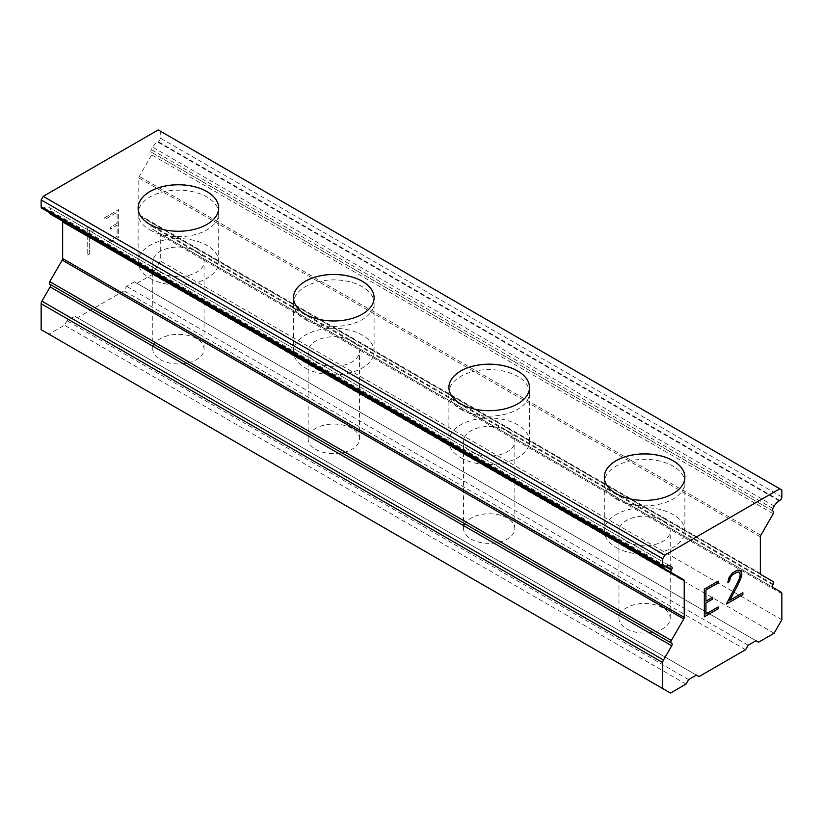 <?xml version="1.0" encoding="UTF-8"?>
<svg xmlns="http://www.w3.org/2000/svg" width="823" height="823" viewBox="0 0 823 823"><rect width="100%" height="100%" fill="white"/><g stroke="black" fill="none" stroke-linecap="round" stroke-linejoin="round"><path stroke-width="0.62" stroke-dasharray="4.12 3.09" d="M160.279 359.62A25.636 14.804 0 0 0 186.605 363.18A25.636 14.804 0 0 0 204.053 349.147A25.636 14.804 0 0 0 196.543 338.685A25.636 14.804 0 0 0 168.602 335.475A25.636 14.804 0 0 0 152.769 349.147A25.636 14.804 0 0 0 160.279 359.62M160.279 272.29A25.636 14.804 0 0 0 188.22 275.499A25.636 14.804 0 0 0 204.053 261.827A25.636 14.804 0 0 0 196.543 251.354A25.636 14.804 0 0 0 168.602 248.155A25.636 14.804 0 0 0 152.769 261.827A25.636 14.804 0 0 0 160.279 272.29M218.702 208.054L218.702 207.993A40.286 23.26 180 0 1 218.702 208.054A40.286 23.26 180 0 1 193.827 229.545A40.286 23.26 180 0 1 149.92 224.504A40.286 23.26 180 0 1 138.12 208.054A40.286 23.26 180 0 1 138.12 208.024L138.12 208.054M315.672 449.327A25.636 14.804 0 0 0 341.998 452.887A25.636 14.804 0 0 0 359.445 438.865A25.636 14.804 0 0 0 351.935 428.402A25.636 14.804 0 0 0 323.995 425.193A25.636 14.804 0 0 0 308.162 438.865A25.636 14.804 0 0 0 315.672 449.327M315.672 362.007A25.636 14.804 0 0 0 343.613 365.217A25.636 14.804 0 0 0 359.445 351.544A25.636 14.804 0 0 0 351.935 341.072A25.636 14.804 0 0 0 323.995 337.862A25.636 14.804 0 0 0 308.162 351.544A25.636 14.804 0 0 0 315.672 362.007M374.095 297.772L374.095 297.71A40.286 23.26 180 0 1 374.095 297.772A40.286 23.26 180 0 1 349.219 319.262A40.286 23.26 180 0 1 305.312 314.221A40.286 23.26 180 0 1 293.513 297.772A40.286 23.26 180 0 1 293.513 297.741L293.513 297.772M471.065 539.044A25.636 14.804 0 0 0 497.38 542.604A25.636 14.804 0 0 0 514.838 528.582A25.636 14.804 0 0 0 507.328 518.109A25.636 14.804 0 0 0 479.387 514.9A25.636 14.804 0 0 0 463.555 528.582A25.636 14.804 0 0 0 471.065 539.044M471.065 451.724A25.636 14.804 0 0 0 499.005 454.934A25.636 14.804 0 0 0 514.838 441.251A25.636 14.804 0 0 0 507.328 430.789A25.636 14.804 0 0 0 479.387 427.579A25.636 14.804 0 0 0 463.555 441.251A25.636 14.804 0 0 0 471.065 451.724M529.487 387.427L529.487 387.489A40.286 23.26 180 0 1 529.487 387.489A40.286 23.26 180 0 1 504.612 408.98A40.286 23.26 180 0 1 460.705 403.928A40.286 23.26 180 0 1 448.905 387.489A40.286 23.26 180 0 1 448.905 387.458L448.905 387.427M626.457 628.762A25.636 14.804 0 0 0 652.773 632.321A25.636 14.804 0 0 0 670.231 618.289A25.636 14.804 0 0 0 662.721 607.827A25.636 14.804 0 0 0 634.78 604.617A25.636 14.804 0 0 0 618.947 618.289A25.636 14.804 0 0 0 626.457 628.762M626.457 541.441A25.636 14.804 0 0 0 654.398 544.641A25.636 14.804 0 0 0 670.231 530.969A25.636 14.804 0 0 0 662.721 520.506A25.636 14.804 0 0 0 634.78 517.297A25.636 14.804 0 0 0 618.947 530.969A25.636 14.804 0 0 0 626.457 541.441M684.88 477.145L684.88 477.196A40.286 23.26 180 0 1 684.88 477.196A40.286 23.26 180 0 1 660.005 498.687A40.286 23.26 180 0 1 616.098 493.646A40.286 23.26 180 0 1 604.298 477.196A40.286 23.26 180 0 1 604.298 477.165L604.298 477.145M616.098 547.418A40.286 23.26 0 0 0 639.193 554.023A40.286 23.26 0 0 0 684.88 530.969A40.286 23.26 0 0 0 673.08 514.519A40.286 23.26 0 0 0 629.173 509.478A40.286 23.26 0 0 0 604.298 530.969A40.286 23.26 0 0 0 604.658 534.086A40.286 23.26 0 0 0 616.098 547.418M616.098 499.026A40.286 23.26 0 0 0 660.005 504.077A40.286 23.26 0 0 0 684.88 482.587A40.286 23.26 0 0 0 673.08 466.137A40.286 23.26 0 0 0 629.173 461.096A40.286 23.26 0 0 0 604.298 482.587A40.286 23.26 0 0 0 616.098 499.026M460.705 457.701A40.286 23.26 0 0 0 483.811 464.306A40.286 23.26 0 0 0 529.487 441.251A40.286 23.26 0 0 0 517.688 424.812A40.286 23.26 0 0 0 473.781 419.761A40.286 23.26 0 0 0 448.905 441.251A40.286 23.26 0 0 0 449.265 444.369A40.286 23.26 0 0 0 460.705 457.701M460.705 409.319A40.286 23.26 0 0 0 504.612 414.36A40.286 23.26 0 0 0 529.487 392.869A40.286 23.26 0 0 0 517.688 376.42A40.286 23.26 0 0 0 473.781 371.379A40.286 23.26 0 0 0 448.905 392.869A40.286 23.26 0 0 0 460.705 409.319M305.312 367.984A40.286 23.26 0 0 0 328.418 374.588A40.286 23.26 0 0 0 374.095 351.544A40.286 23.26 0 0 0 362.295 335.095A40.286 23.26 0 0 0 318.388 330.054A40.286 23.26 0 0 0 293.513 351.544A40.286 23.26 0 0 0 293.873 354.651A40.286 23.26 0 0 0 305.312 367.984M305.312 319.602A40.286 23.26 0 0 0 349.219 324.643A40.286 23.26 0 0 0 374.095 303.152A40.286 23.26 0 0 0 362.295 286.702A40.286 23.26 0 0 0 318.388 281.661A40.286 23.26 0 0 0 293.513 303.152A40.286 23.26 0 0 0 305.312 319.602M149.92 278.277A40.286 23.26 0 0 0 173.025 284.881A40.286 23.26 0 0 0 218.702 261.827A40.286 23.26 0 0 0 206.902 245.377A40.286 23.26 0 0 0 162.995 240.337A40.286 23.26 0 0 0 138.12 261.827A40.286 23.26 0 0 0 138.49 264.934A40.286 23.26 0 0 0 149.92 278.277M149.92 229.884A40.286 23.26 0 0 0 193.827 234.925A40.286 23.26 0 0 0 218.702 213.435A40.286 23.26 0 0 0 206.902 196.995A40.286 23.26 0 0 0 162.995 191.954A40.286 23.26 0 0 0 138.12 213.435A40.286 23.26 0 0 0 149.92 229.884M712.646 597.261L705.897 601.109M718.201 606.962L705.897 614.02M718.201 581.141L704.303 589.114L704.344 616.756M727.83 580.935L727.789 582.571M728.972 577.581L727.789 580.915M730.155 575.555L728.931 577.551M732.491 572.89L730.114 575.524M737.099 570.226L732.449 572.859M739.424 570.226L737.058 570.205M740.607 570.884L739.383 570.195M742.871 592.725L729.744 600.255M740.124 573.981L739.003 579.536L726.431 604.01M739.033 572.129L740.083 573.96M117.061 223.403L110.354 227.271L110.354 229.113L117.061 225.245L117.061 236.314L104.758 243.413L104.758 245.264L118.656 237.23L118.656 209.567L104.758 217.591L104.758 219.443L117.061 212.334L117.103 223.424L117.103 212.355L104.799 219.463L104.799 217.622L118.697 209.587L118.697 237.261L104.799 245.285L104.799 243.443L117.103 236.335L117.103 225.265L110.395 229.144L110.395 227.292L117.103 223.424M93.781 231.181L93.822 229.257L93.822 231.201L91.168 231.222L93.822 231.201M93.781 229.236L91.476 229.247L93.822 229.257M87.701 227.477L87.742 255.161L87.742 227.498M87.701 255.14L89.296 254.214L89.296 230.131L91.168 231.222L89.337 230.152L89.337 254.245L87.742 255.161M41.15 329.714L48.917 334.2L64.461 325.229L67.044 320.744L74.821 316.258L77.403 317.75L124.026 290.838L126.619 286.353L134.386 281.867L136.978 283.359L152.512 274.388L160.279 260.932L160.279 234.936A3.662 2.119 120 0 0 159.528 233.259L151.298 228.506A2.202 1.265 -60 0 1 151.298 225.975L151.669 225.337A2.202 1.265 120 0 0 151.669 222.796L139.241 215.626A2.202 1.265 -60 0 1 138.789 214.618L138.789 177.933A2.202 1.265 -60 0 1 139.241 176.4L151.669 154.878A2.202 1.265 120 0 0 151.669 152.337L151.298 152.132A2.202 1.265 -60 0 1 151.298 149.591L152.677 147.214A9.886 5.71 -60 0 1 157.625 141.998L158.211 141.649A2.932 1.687 120 0 0 160.279 138.069L160.279 131.145L158.211 129.941M49.761 213.713L62.188 220.893M41.757 208.188A2.932 1.687 120 0 0 43.218 208.044L43.814 207.705A9.886 5.71 -60 0 1 48.752 207.211L50.131 208.003A2.202 1.265 -60 0 1 50.131 210.544L49.761 211.182A2.202 1.265 120 0 0 49.318 212.55M48.752 207.211L670.323 566.07L48.752 207.211M745.597 649.697L124.026 290.838M698.974 676.609L77.403 317.75M748.179 645.211L126.619 286.353M755.956 640.726L134.386 281.867M758.539 642.218L136.978 283.359M774.083 633.247L152.512 274.388M781.85 619.791L160.279 260.932M781.089 592.118L159.528 233.259M772.869 587.365L151.298 228.506L772.869 587.365M773.239 581.655L151.669 222.796M773.239 511.196L151.669 152.337M772.869 510.99L151.298 152.132L772.869 510.99M781.85 490.004L160.279 131.145M670.488 693.059L48.917 334.2M686.022 684.088L64.461 325.229M688.614 679.603L67.044 320.744M696.381 675.117L74.821 316.258M781.85 593.795L160.279 234.936M772.869 584.834L151.298 225.975M773.239 584.196L151.669 225.337M760.812 574.485L139.241 215.626L760.812 574.485M760.349 573.477L138.789 214.618M760.349 536.791L138.789 177.933M760.812 535.259L139.241 176.4M773.239 513.737L151.669 154.878M772.869 508.449L151.298 149.591M774.248 506.073L152.677 147.214M779.186 500.857L157.625 141.998M779.782 500.507L158.211 141.649M781.85 496.927L160.279 138.069M664.789 566.903L43.218 208.044M665.375 566.563L43.814 207.705M666.116 566.183L50.131 210.544M665.344 566.584L49.761 211.182M204.053 349.147L204.053 261.827M359.445 438.865L359.445 351.544M514.838 528.582L514.838 441.251M670.231 618.289L670.231 530.969M684.88 530.969L684.88 482.587M529.487 441.251L529.487 392.869M374.095 351.544L374.095 303.152M218.702 261.827L218.702 213.435M138.12 261.827L138.12 213.435M293.513 351.544L293.513 303.152M448.905 441.251L448.905 392.869M604.298 530.969L604.298 482.587M618.947 618.289L618.947 530.969M463.555 528.582L463.555 441.251M308.162 438.865L308.162 351.544M152.769 349.147L152.769 261.827"/><path stroke-width="1.23" d="M206.902 191.605A40.286 23.26 180 0 1 218.702 208.024A40.286 23.26 180 0 1 193.827 229.483A40.286 23.26 180 0 1 149.92 224.442A40.286 23.26 180 0 1 138.12 207.993A40.286 23.26 180 0 1 163.016 186.564A40.286 23.26 180 0 1 206.902 191.605M138.12 207.993A40.286 23.26 180 0 1 162.995 186.502A40.286 23.26 180 0 1 206.902 191.553A40.286 23.26 180 0 1 218.702 207.993M362.295 281.322A40.286 23.26 180 0 1 374.095 297.741A40.286 23.26 180 0 1 349.219 319.201A40.286 23.26 180 0 1 305.312 314.16A40.286 23.26 180 0 1 293.513 297.71A40.286 23.26 180 0 1 318.408 276.271A40.286 23.26 180 0 1 362.295 281.322M293.513 297.71A40.286 23.26 180 0 1 318.388 276.219A40.286 23.26 180 0 1 362.295 281.26A40.286 23.26 180 0 1 374.095 297.71M448.905 387.458A40.286 23.26 180 0 1 473.801 365.988A40.286 23.26 180 0 1 517.688 371.039A40.286 23.26 180 0 1 529.487 387.458M517.688 370.978A40.286 23.26 180 0 1 529.487 387.427A40.286 23.26 180 0 1 504.612 408.918A40.286 23.26 180 0 1 460.705 403.877A40.286 23.26 180 0 1 448.905 387.427A40.286 23.26 180 0 1 473.781 365.937A40.286 23.26 180 0 1 517.688 370.978M604.298 477.165A40.286 23.26 180 0 1 629.194 455.705A40.286 23.26 180 0 1 673.08 460.757A40.286 23.26 180 0 1 684.88 477.165M673.08 460.695A40.286 23.26 180 0 1 684.88 477.145A40.286 23.26 180 0 1 660.005 498.635A40.286 23.26 180 0 1 616.098 493.584A40.286 23.26 180 0 1 604.298 477.145A40.286 23.26 180 0 1 629.173 455.654A40.286 23.26 180 0 1 673.08 460.695M705.939 590.06L705.939 601.129L705.897 590.04L718.201 582.931L705.897 590.04M705.939 601.129L712.646 597.261L712.646 599.103L712.605 597.282M712.646 599.103L705.897 602.95L712.605 599.082M705.939 602.971L705.939 614.04L705.897 602.95M705.939 614.04L718.242 606.932L718.242 608.783L718.201 606.962M704.344 616.756L718.201 608.753L704.344 616.808L704.344 589.145L718.242 581.11L718.242 582.962L718.201 581.141M727.83 582.55L729.415 581.635L727.83 582.591L728.972 577.581L732.491 572.89L737.099 570.226L739.424 570.226L741.76 572.921L740.566 570.864M741.76 572.921L741.76 575.658L741.718 572.901M741.76 575.658L740.566 578.95L741.718 575.637M740.607 578.97L737.223 586.13L740.566 578.95M737.223 586.13L729.785 600.276L737.182 586.11M729.785 600.276L742.871 592.725L742.871 594.566L742.83 592.745M729.456 580.143L729.456 581.655L730.474 577.077L732.583 574.639L736.914 572.129L739.033 572.129L736.955 572.16L732.624 574.66L730.515 577.098L729.415 580.122M739.075 572.15L740.124 573.981L740.124 576.409L739.044 579.557L726.4 604.072L742.871 594.566M726.431 604.01L742.83 594.545M671.702 645.777A2.202 1.265 -60 0 0 671.702 643.247L671.331 643.03A2.202 1.265 -60 0 1 671.331 640.489L683.759 618.968A2.202 1.265 -60 0 0 684.211 617.435L684.211 580.75A2.202 1.265 -60 0 0 683.759 579.752L671.331 572.571A2.202 1.265 -60 0 1 671.331 570.03L671.702 569.403A2.202 1.265 -60 0 0 671.702 566.862L670.323 566.07A9.886 5.71 -60 0 0 665.375 566.563L664.789 566.903A2.932 1.687 -60 0 1 663.328 567.047A2.932 1.687 -60 0 1 662.721 565.699L662.721 558.776L664.789 555.196L779.782 488.8L781.85 490.004L781.85 496.927A2.932 1.687 -60 0 1 779.782 500.507L779.186 500.857A9.886 5.71 -60 0 0 774.248 506.073L772.869 508.449A2.202 1.265 -60 0 0 772.869 510.99L773.239 511.196A2.202 1.265 -60 0 1 773.239 513.737L760.812 535.259A2.202 1.265 -60 0 0 760.349 536.791L760.349 573.477A2.202 1.265 -60 0 0 760.812 574.485L773.239 581.655A2.202 1.265 -60 0 1 773.239 584.196L772.869 584.834A2.202 1.265 -60 0 0 772.869 587.365L781.089 592.118A3.662 2.119 -60 0 1 781.85 593.795L781.85 619.791L774.083 633.247L758.539 642.218L755.956 640.726L748.179 645.211L745.597 649.697L698.974 676.609L696.381 675.117L688.614 679.603L686.022 684.088L670.488 693.059L662.721 688.573L662.721 662.577A3.662 2.119 -60 0 1 663.472 660.025L671.702 645.777L50.131 286.918L41.911 301.167A3.662 2.119 120 0 0 41.15 303.718L41.15 329.714L662.721 688.573M50.131 284.388L671.702 643.247L50.131 284.388A2.202 1.265 -60 0 1 50.131 286.918M62.188 220.893L683.759 579.752L62.188 220.893A2.202 1.265 -60 0 1 62.651 221.891L62.651 258.576A2.202 1.265 -60 0 1 62.188 260.109L49.761 281.641A2.202 1.265 120 0 0 49.761 284.172L671.331 643.03M49.318 212.55A2.202 1.265 120 0 0 49.761 213.713L671.331 572.571M779.782 488.8L158.211 129.941L43.218 196.337L41.15 199.917L41.15 206.851A2.932 1.687 120 0 0 41.757 208.188L663.328 567.047M664.789 555.196L43.218 196.337M662.721 558.776L41.15 199.917M671.702 566.862L670.313 566.059L671.702 566.862M662.721 565.699L41.15 206.851M671.702 569.403L666.116 566.183M671.331 570.03L665.344 566.584M684.211 580.75L62.651 221.891M684.211 617.435L62.651 258.576M683.759 618.968L62.188 260.109M671.331 640.489L49.761 281.641M663.472 660.025L41.911 301.167M662.721 662.577L41.15 303.718"/></g></svg>
